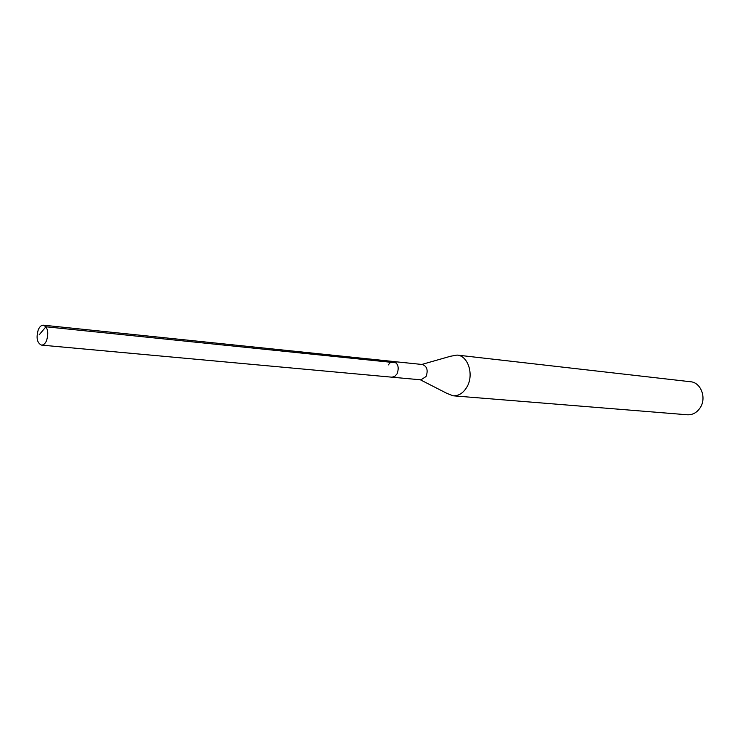<?xml version="1.0" encoding="UTF-8"?>
<svg xmlns="http://www.w3.org/2000/svg" width="740" height="740" viewBox="0 0 740 740"><rect width="100%" height="100%" fill="white"/><g stroke="black" fill="none" stroke-linecap="round" stroke-linejoin="round"><path stroke-width="1.11" d="M46.565 340.631C45.186 343.675 43.494 345.164 41.477 345.108C37.046 342.944 35.983 337.81 38.286 329.716C39.673 326.627 41.385 325.119 43.419 325.193C47.832 327.385 48.877 332.528 46.565 340.631M388.232 364.94L390.554 362.267L393.042 361.481L422.42 364.506C427.045 366.319 428.266 370.315 426.074 376.503L420.93 379.833L391.932 377.187L394.79 376.41L397.103 373.765C399.304 367.429 398.092 363.34 393.458 361.499C398.092 363.34 399.304 367.429 397.103 373.765L394.79 376.41L391.932 377.187L41.477 345.108M421.837 364.441L450.438 356.273L457.07 355.071C468.198 355.7 474.22 374.912 466.912 387.02C463.286 393.088 458.68 396.011 453.093 395.798L446.821 393.329L420.339 379.786M453.093 395.798L687.34 414.779C692.566 415.011 696.84 412.68 700.151 407.805C706.82 398.074 700.984 382.432 690.559 381.748L457.07 355.071M39.165 334.832L45.945 326.784L396.122 362.822M393.458 361.499L43.419 325.193"/></g></svg>
